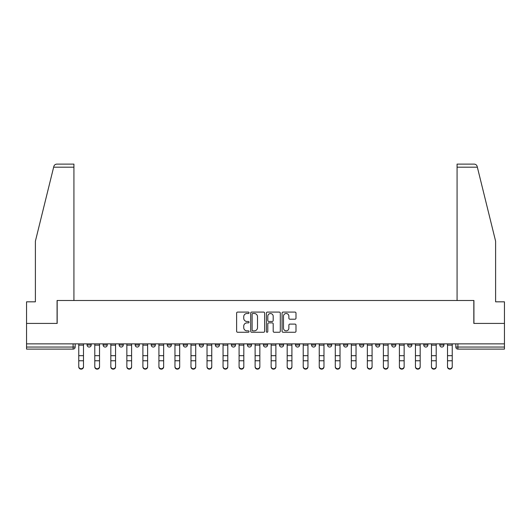 <?xml version="1.0" encoding="UTF-8"?>
<svg xmlns="http://www.w3.org/2000/svg" width="531" height="531" viewBox="0 0 531 531"><rect width="100%" height="100%" fill="white"/><g stroke="black" fill="none" stroke-linecap="round" stroke-linejoin="round"><path stroke-width="0.8" d="M249.059 312.799A0.704 0.704 0 0 0 248.349 312.089L237.629 312.089A1.009 1.009 0 0 0 236.62 313.098L236.62 331.258A1.009 1.009 0 0 0 237.629 332.267L248.349 332.267A0.704 0.704 0 0 0 249.059 331.563A0.704 0.704 0 0 0 248.349 330.853L246.961 330.853A3.226 3.226 0 0 1 243.736 327.627L243.736 326.114A3.226 3.226 0 0 1 246.961 322.881L248.349 322.881A0.704 0.704 0 0 0 249.059 322.178A0.704 0.704 0 0 0 248.349 321.474L246.961 321.474A3.226 3.226 0 0 1 243.736 318.242L243.736 316.728A3.226 3.226 0 0 1 246.961 313.502L248.349 313.502A0.704 0.704 0 0 0 249.059 312.799M407.742 344.991L407.742 343.862L407.742 344.991A2.058 2.058 0 0 0 409.793 347.048A2.058 2.058 0 0 1 407.742 344.991L411.85 344.991A2.058 2.058 0 0 1 409.793 347.048A2.058 2.058 0 0 0 411.85 344.991L411.85 343.862L411.85 344.991M263.442 343.862L263.442 344.991L267.558 344.991A2.058 2.058 0 0 1 265.5 347.048A2.058 2.058 0 0 1 263.442 344.991L263.442 343.862M215.347 343.862L215.347 344.991L219.456 344.991A2.058 2.058 0 0 1 217.405 347.048A2.058 2.058 0 0 1 215.347 344.991L215.347 343.862M183.281 343.862L183.281 344.991L187.39 344.991A2.058 2.058 0 0 1 185.339 347.048A2.058 2.058 0 0 1 183.281 344.991L183.281 343.862M167.245 343.862L167.245 344.991L171.36 344.991A2.058 2.058 0 0 1 169.303 347.048A2.058 2.058 0 0 1 167.245 344.991L167.245 343.862M135.179 343.862L135.179 344.991L139.295 344.991A2.058 2.058 0 0 1 137.237 347.048A2.058 2.058 0 0 1 135.179 344.991L135.179 343.862M294.984 319.204A1.009 1.009 0 0 0 295.993 318.195L295.993 313.098A1.009 1.009 0 0 0 294.984 312.089L283.076 312.089A1.009 1.009 0 0 0 282.067 313.098L282.067 331.258A1.009 1.009 0 0 0 283.076 332.267L294.984 332.267A1.009 1.009 0 0 0 295.993 331.258L295.993 325.105A1.009 1.009 0 0 0 294.984 324.096L289.886 324.096A1.009 1.009 0 0 0 288.877 325.105L288.877 328.158A2.701 2.701 0 0 1 286.182 330.853A2.701 2.701 0 0 1 283.481 328.158L283.481 316.204A2.701 2.701 0 0 1 286.182 313.502A2.701 2.701 0 0 1 288.877 316.204L288.877 318.195A1.009 1.009 0 0 0 289.886 319.204L294.984 319.204M53.644 167.192L53.823 166.455C54.288 164.995 55.29 164.218 56.817 164.112L73.928 164.112L73.928 167.192L53.644 167.192L35.391 241.193L35.391 301.827L26.55 301.827L26.55 323.412L57.175 323.412L57.175 300.493L473.825 300.493L473.825 323.412L504.45 323.412L504.45 343.862L26.55 343.862L26.55 347.048L75.163 347.048L75.163 343.862L75.163 347.048A2.058 2.058 0 0 1 73.105 349.106L26.55 349.106L26.55 347.048M73.928 167.192L73.928 300.493L57.076 300.493L57.076 323.412L26.55 323.412L26.55 343.862M264.617 313.098A1.009 1.009 0 0 0 263.608 312.089L251.707 312.089A1.009 1.009 0 0 0 250.698 313.098L250.698 331.258A1.009 1.009 0 0 0 251.707 332.267L263.608 332.267A1.009 1.009 0 0 0 264.617 331.258L264.617 313.098M267.392 312.089L279.293 312.089A1.009 1.009 0 0 1 280.302 313.098L280.302 331.258A1.009 1.009 0 0 1 279.293 332.267L274.202 332.267A1.009 1.009 0 0 1 273.193 331.258L273.193 323.89A1.009 1.009 0 0 0 272.184 322.881L268.805 322.881A1.009 1.009 0 0 0 267.797 323.89L267.797 331.563A0.704 0.704 0 0 1 267.086 332.267A0.704 0.704 0 0 1 266.383 331.563L266.383 313.098A1.009 1.009 0 0 1 267.392 312.089M455.837 343.862L455.837 347.048L504.45 347.048L504.45 349.106L457.895 349.106A2.058 2.058 0 0 1 455.837 347.048L455.837 343.862M504.45 343.862L504.45 347.048M443.916 343.862L443.916 344.991A2.058 2.058 0 0 1 441.858 347.048A2.058 2.058 0 0 1 439.807 344.991L443.916 344.991M439.807 343.862L439.807 344.991M423.771 343.862L423.771 344.991L427.886 344.991L427.886 343.862L427.886 344.991A2.058 2.058 0 0 1 425.829 347.048A2.058 2.058 0 0 1 423.771 344.991A2.058 2.058 0 0 0 425.829 347.048M391.705 343.862L391.705 344.991L395.821 344.991L395.821 343.862L395.821 344.991A2.058 2.058 0 0 1 393.763 347.048A2.058 2.058 0 0 1 391.705 344.991A2.058 2.058 0 0 0 393.763 347.048M379.784 344.991L379.784 343.862L379.784 344.991A2.058 2.058 0 0 1 377.727 347.048A2.058 2.058 0 0 1 375.676 344.991L379.784 344.991A2.058 2.058 0 0 1 377.727 347.048M375.676 343.862L375.676 344.991M363.755 343.862L363.755 344.991A2.058 2.058 0 0 1 361.697 347.048A2.058 2.058 0 0 1 359.64 344.991L363.755 344.991A2.058 2.058 0 0 1 361.697 347.048M359.64 343.862L359.64 344.991M347.719 343.862L347.719 344.991A2.058 2.058 0 0 1 345.661 347.048A2.058 2.058 0 0 1 343.61 344.991L347.719 344.991M343.61 343.862L343.61 344.991M331.689 343.862L331.689 344.991A2.058 2.058 0 0 1 329.632 347.048A2.058 2.058 0 0 1 327.574 344.991L331.689 344.991M327.574 343.862L327.574 344.991M315.653 343.862L315.653 344.991A2.058 2.058 0 0 1 313.595 347.048A2.058 2.058 0 0 1 311.544 344.991L315.653 344.991M311.544 343.862L311.544 344.991M299.623 343.862L299.623 344.991A2.058 2.058 0 0 1 297.566 347.048A2.058 2.058 0 0 1 295.508 344.991A2.058 2.058 0 0 0 297.566 347.048M295.508 343.862L295.508 344.991L299.623 344.991M283.587 343.862L283.587 344.991A2.058 2.058 0 0 1 281.53 347.048A2.058 2.058 0 0 1 279.479 344.991A2.058 2.058 0 0 0 281.53 347.048M279.479 343.862L279.479 344.991L283.587 344.991M267.558 343.862L267.558 344.991A2.058 2.058 0 0 1 265.5 347.048M251.521 343.862L251.521 344.991A2.058 2.058 0 0 1 249.47 347.048A2.058 2.058 0 0 1 247.413 344.991L251.521 344.991M247.413 343.862L247.413 344.991M235.492 343.862L235.492 344.991A2.058 2.058 0 0 1 233.434 347.048A2.058 2.058 0 0 1 231.377 344.991L235.492 344.991L235.492 343.862M231.377 343.862L231.377 344.991M219.456 343.862L219.456 344.991M203.426 343.862L203.426 344.991A2.058 2.058 0 0 1 201.368 347.048A2.058 2.058 0 0 1 199.311 344.991L203.426 344.991L203.426 343.862M199.311 343.862L199.311 344.991M187.39 343.862L187.39 344.991L187.39 343.862M171.36 344.991L171.36 343.862L171.36 344.991A2.058 2.058 0 0 1 169.303 347.048M155.324 343.862L155.324 344.991A2.058 2.058 0 0 1 153.273 347.048A2.058 2.058 0 0 1 151.216 344.991A2.058 2.058 0 0 0 153.273 347.048A2.058 2.058 0 0 0 155.324 344.991L155.324 343.862M151.216 343.862L151.216 344.991L155.324 344.991M139.295 343.862L139.295 344.991M123.258 343.862L123.258 344.991A2.058 2.058 0 0 1 121.207 347.048A2.058 2.058 0 0 1 119.15 344.991A2.058 2.058 0 0 0 121.207 347.048A2.058 2.058 0 0 0 123.258 344.991L119.15 344.991L119.15 343.862M103.114 343.862L103.114 344.991L107.229 344.991L107.229 343.862L107.229 344.991A2.058 2.058 0 0 1 105.171 347.048A2.058 2.058 0 0 1 103.114 344.991A2.058 2.058 0 0 0 105.171 347.048M87.084 343.862L87.084 344.991L91.193 344.991L91.193 343.862L91.193 344.991A2.058 2.058 0 0 1 89.142 347.048A2.058 2.058 0 0 1 87.084 344.991A2.058 2.058 0 0 0 89.142 347.048M73.105 343.862L73.105 349.106A2.058 2.058 0 0 0 75.163 347.048M252.816 313.502A0.704 0.704 0 0 0 252.106 314.206L252.106 330.149A0.704 0.704 0 0 0 252.816 330.853L254.276 330.853A3.226 3.226 0 0 0 257.508 327.627L257.508 316.728A3.226 3.226 0 0 0 254.276 313.502L252.816 313.502M273.193 316.25A2.701 2.701 0 0 0 270.491 313.555A2.701 2.701 0 0 0 267.797 316.25L267.797 320.465A1.009 1.009 0 0 0 268.805 321.474L272.184 321.474A1.009 1.009 0 0 0 273.193 320.465L273.193 316.25M78.761 366.888L78.761 366.49A2.363 2.257 0 0 0 81.124 368.746A2.363 2.257 0 0 0 83.486 366.49L83.486 366.888A2.363 2.257 180 0 1 81.124 369.145A2.363 2.257 180 0 1 78.761 366.888L78.761 361.16M78.761 343.862L78.761 366.49M83.486 343.862L83.486 366.49M94.79 366.888L94.79 366.49A2.363 2.257 0 0 0 97.153 368.746A2.363 2.257 0 0 0 99.523 366.49L99.523 366.888A2.363 2.257 180 0 1 97.153 369.145A2.363 2.257 180 0 1 94.79 366.888L94.79 361.16M110.826 366.888L110.826 366.49A2.363 2.257 0 0 0 113.189 368.746A2.363 2.257 0 0 0 115.552 366.49L115.552 366.888A2.363 2.257 180 0 1 113.189 369.145A2.363 2.257 180 0 1 110.826 366.888L110.826 361.16M53.823 166.455C54.109 165.626 54.109 165.626 53.823 166.455M477.356 167.192L477.177 166.455C476.891 165.626 476.891 165.626 477.177 166.455C476.891 165.626 476.891 165.626 477.177 166.455C476.712 164.995 475.71 164.218 474.183 164.112L457.072 164.112L457.072 300.493L473.924 300.493L473.924 323.412L504.45 323.412L504.45 301.827L495.609 301.827L495.609 241.193L477.356 167.192L457.072 167.192M94.79 343.862L94.79 366.49M99.523 343.862L99.523 366.49M110.826 343.862L110.826 366.49M115.552 343.862L115.552 366.49M126.856 366.888L126.856 366.49A2.363 2.257 0 0 0 129.219 368.746A2.363 2.257 0 0 0 131.588 366.49L131.588 366.888A2.363 2.257 180 0 1 129.219 369.145A2.363 2.257 180 0 1 126.856 366.888L126.856 361.16M142.892 366.888L142.892 366.49A2.363 2.257 0 0 0 145.255 368.746A2.363 2.257 0 0 0 147.618 366.49L147.618 366.888A2.363 2.257 180 0 1 145.255 369.145A2.363 2.257 180 0 1 142.892 366.888L142.892 361.16M158.922 366.888L158.922 366.49A2.363 2.257 0 0 0 161.285 368.746A2.363 2.257 0 0 0 163.648 366.49L163.648 366.888A2.363 2.257 180 0 1 161.285 369.145A2.363 2.257 180 0 1 158.922 366.888L158.922 361.16M126.856 343.862L126.856 366.49M131.588 343.862L131.588 366.49M142.892 343.862L142.892 366.49M147.618 343.862L147.618 366.49M158.922 343.862L158.922 366.49M163.648 343.862L163.648 366.49M174.958 366.888L174.958 366.49A2.363 2.257 0 0 0 177.321 368.746A2.363 2.257 0 0 0 179.684 366.49L179.684 366.888A2.363 2.257 180 0 1 177.321 369.145A2.363 2.257 180 0 1 174.958 366.888L174.958 361.16M174.958 343.862L174.958 366.49M179.684 343.862L179.684 366.49M190.987 366.888L190.987 366.49A2.363 2.257 0 0 0 193.35 368.746A2.363 2.257 0 0 0 195.713 366.49L195.713 366.888A2.363 2.257 180 0 1 193.35 369.145A2.363 2.257 180 0 1 190.987 366.888L190.987 361.16M190.987 343.862L190.987 366.49M195.713 343.862L195.713 366.49M207.024 366.888L207.024 366.49A2.363 2.257 0 0 0 209.387 368.746A2.363 2.257 0 0 0 211.75 366.49L211.75 366.888A2.363 2.257 180 0 1 209.387 369.145A2.363 2.257 180 0 1 207.024 366.888L207.024 361.16M207.024 343.862L207.024 366.49M211.75 343.862L211.75 366.49M223.053 366.888L223.053 366.49A2.363 2.257 0 0 0 225.416 368.746A2.363 2.257 0 0 0 227.779 366.49L227.779 366.888A2.363 2.257 180 0 1 225.416 369.145A2.363 2.257 180 0 1 223.053 366.888L223.053 361.16M223.053 343.862L223.053 366.49M227.779 343.862L227.779 366.49M239.089 366.888L239.089 366.49A2.363 2.257 0 0 0 241.452 368.746A2.363 2.257 0 0 0 243.815 366.49L243.815 366.888A2.363 2.257 180 0 1 241.452 369.145A2.363 2.257 180 0 1 239.089 366.888L239.089 361.16M255.119 366.888L255.119 366.49A2.363 2.257 0 0 0 257.482 368.746A2.363 2.257 0 0 0 259.845 366.49L259.845 366.888A2.363 2.257 180 0 1 257.482 369.145A2.363 2.257 180 0 1 255.119 366.888L255.119 361.16M271.155 366.888L271.155 366.49A2.363 2.257 0 0 0 273.518 368.746A2.363 2.257 0 0 0 275.881 366.49L275.881 366.888A2.363 2.257 180 0 1 273.518 369.145A2.363 2.257 180 0 1 271.155 366.888L271.155 361.16M287.185 366.888L287.185 366.49A2.363 2.257 0 0 0 289.548 368.746A2.363 2.257 0 0 0 291.911 366.49L291.911 366.888A2.363 2.257 180 0 1 289.548 369.145A2.363 2.257 180 0 1 287.185 366.888L287.185 361.16M303.221 366.888L303.221 366.49A2.363 2.257 0 0 0 305.584 368.746A2.363 2.257 0 0 0 307.947 366.49L307.947 366.888A2.363 2.257 180 0 1 305.584 369.145A2.363 2.257 180 0 1 303.221 366.888L303.221 361.16M319.25 366.888L319.25 366.49A2.363 2.257 0 0 0 321.613 368.746A2.363 2.257 0 0 0 323.976 366.49L323.976 366.888A2.363 2.257 180 0 1 321.613 369.145A2.363 2.257 180 0 1 319.25 366.888L319.25 361.16M239.089 343.862L239.089 366.49M243.815 343.862L243.815 366.49M255.119 343.862L255.119 366.49M259.845 343.862L259.845 366.49M271.155 343.862L271.155 366.49M275.881 343.862L275.881 366.49M287.185 343.862L287.185 366.49M291.911 343.862L291.911 366.49M303.221 343.862L303.221 366.49M307.947 343.862L307.947 366.49M319.25 343.862L319.25 366.49M323.976 343.862L323.976 366.49M335.287 366.888L335.287 366.49A2.363 2.257 0 0 0 337.65 368.746A2.363 2.257 0 0 0 340.013 366.49L340.013 366.888A2.363 2.257 180 0 1 337.65 369.145A2.363 2.257 180 0 1 335.287 366.888L335.287 361.16M335.287 343.862L335.287 366.49M340.013 343.862L340.013 366.49M351.316 366.888L351.316 366.49A2.363 2.257 0 0 0 353.679 368.746A2.363 2.257 0 0 0 356.042 366.49L356.042 366.888A2.363 2.257 180 0 1 353.679 369.145A2.363 2.257 180 0 1 351.316 366.888L351.316 361.16M351.316 343.862L351.316 366.49M356.042 343.862L356.042 366.49M367.352 366.888L367.352 366.49A2.363 2.257 0 0 0 369.715 368.746A2.363 2.257 0 0 0 372.078 366.49L372.078 366.888A2.363 2.257 180 0 1 369.715 369.145A2.363 2.257 180 0 1 367.352 366.888L367.352 361.16M367.352 343.862L367.352 366.49M372.078 343.862L372.078 366.49M383.382 366.888L383.382 366.49A2.363 2.257 0 0 0 385.745 368.746A2.363 2.257 0 0 0 388.108 366.49L388.108 366.888A2.363 2.257 180 0 1 385.745 369.145A2.363 2.257 180 0 1 383.382 366.888L383.382 361.16M383.382 343.862L383.382 366.49M388.108 343.862L388.108 366.49M399.412 366.888L399.412 366.49A2.363 2.257 0 0 0 401.781 368.746A2.363 2.257 0 0 0 404.144 366.49L404.144 366.888A2.363 2.257 180 0 1 401.781 369.145A2.363 2.257 180 0 1 399.412 366.888L399.412 361.16M399.412 343.862L399.412 366.49M404.144 343.862L404.144 366.49M415.448 366.888L415.448 366.49A2.363 2.257 0 0 0 417.811 368.746A2.363 2.257 0 0 0 420.174 366.49L420.174 366.888A2.363 2.257 180 0 1 417.811 369.145A2.363 2.257 180 0 1 415.448 366.888L415.448 361.16M415.448 343.862L415.448 366.49M420.174 343.862L420.174 366.49M431.477 366.888L431.477 366.49A2.363 2.257 0 0 0 433.847 368.746A2.363 2.257 0 0 0 436.21 366.49L436.21 366.888A2.363 2.257 180 0 1 433.847 369.145A2.363 2.257 180 0 1 431.477 366.888L431.477 361.16M431.477 343.862L431.477 366.49M436.21 343.862L436.21 366.49M447.514 366.888L447.514 366.49A2.363 2.257 0 0 0 449.876 368.746A2.363 2.257 0 0 0 452.239 366.49L452.239 366.888A2.363 2.257 180 0 1 449.876 369.145A2.363 2.257 180 0 1 447.514 366.888L447.514 361.16M447.514 343.862L447.514 366.49M452.239 343.862L452.239 366.49M457.895 343.862L457.895 349.106M83.486 345.15L78.761 345.15M83.486 355.677L78.761 355.677M83.486 360.761L78.761 360.761M99.523 345.15L94.79 345.15M99.523 355.677L94.79 355.677M99.523 360.761L94.79 360.761M115.552 345.15L110.826 345.15M115.552 355.677L110.826 355.677M115.552 360.761L110.826 360.761M131.588 345.15L126.856 345.15M131.588 355.677L126.856 355.677M131.588 360.761L126.856 360.761M147.618 345.15L142.892 345.15M147.618 355.677L142.892 355.677M147.618 360.761L142.892 360.761M163.648 345.15L158.922 345.15M163.648 355.677L158.922 355.677M163.648 360.761L158.922 360.761M179.684 345.15L174.958 345.15M179.684 355.677L174.958 355.677M179.684 360.761L174.958 360.761M195.713 345.15L190.987 345.15M195.713 355.677L190.987 355.677M195.713 360.761L190.987 360.761M211.75 345.15L207.024 345.15M211.75 355.677L207.024 355.677M211.75 360.761L207.024 360.761M227.779 345.15L223.053 345.15M227.779 355.677L223.053 355.677M227.779 360.761L223.053 360.761M243.815 345.15L239.089 345.15M243.815 355.677L239.089 355.677M243.815 360.761L239.089 360.761M259.845 345.15L255.119 345.15M259.845 355.677L255.119 355.677M259.845 360.761L255.119 360.761M275.881 345.15L271.155 345.15M275.881 355.677L271.155 355.677M275.881 360.761L271.155 360.761M291.911 345.15L287.185 345.15M291.911 355.677L287.185 355.677M291.911 360.761L287.185 360.761M307.947 345.15L303.221 345.15M307.947 355.677L303.221 355.677M307.947 360.761L303.221 360.761M323.976 345.15L319.25 345.15M323.976 355.677L319.25 355.677M323.976 360.761L319.25 360.761M340.013 345.15L335.287 345.15M340.013 355.677L335.287 355.677M340.013 360.761L335.287 360.761M356.042 345.15L351.316 345.15M356.042 355.677L351.316 355.677M356.042 360.761L351.316 360.761M372.078 345.15L367.352 345.15M372.078 355.677L367.352 355.677M372.078 360.761L367.352 360.761M388.108 345.15L383.382 345.15M388.108 355.677L383.382 355.677M388.108 360.761L383.382 360.761M404.144 345.15L399.412 345.15M404.144 355.677L399.412 355.677M404.144 360.761L399.412 360.761M420.174 345.15L415.448 345.15M420.174 355.677L415.448 355.677M420.174 360.761L415.448 360.761M436.21 345.15L431.477 345.15M436.21 355.677L431.477 355.677M436.21 360.761L431.477 360.761M452.239 345.15L447.514 345.15M452.239 355.677L447.514 355.677M452.239 360.761L447.514 360.761"/></g></svg>
